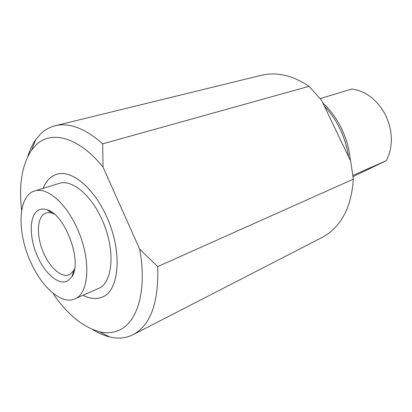 <?xml version="1.0" encoding="UTF-8"?>
<svg xmlns="http://www.w3.org/2000/svg" width="412" height="412" viewBox="0 0 412 412"><rect width="100%" height="100%" fill="white"/><g stroke="black" fill="none" stroke-linecap="round" stroke-linejoin="round"><path stroke-width="0.62" d="M103.015 167.128L102.67 143.834L309.072 86.324L321.612 100.379L350.679 161.2L353.367 179.153L157.683 266.59L139.632 249.064L103.015 167.128C78.718 136.805 51.083 129.945 35.999 145.009L31.564 150.117C21.965 164.697 18.664 184.792 21.651 210.408M27.81 156.411C29.782 149.937 32.45 144.318 35.808 139.55L40.69 133.854C44.867 129.832 49.692 127.128 55.172 125.748C69.304 122.343 85.135 128.369 102.67 143.834M157.683 266.59C158.816 302.49 150.658 325.171 133.21 334.626L129.878 336.099C123.528 338.391 116.745 338.659 109.54 336.903C103.876 335.507 98.18 333.014 92.442 329.42M53.38 293.488L54.111 295.167C68.248 315.082 83.348 327.262 99.405 331.712C105.925 333.267 112.023 332.958 117.708 330.79C136.969 323.997 147.548 290.965 139.632 249.064M43.085 188.372C46.046 180.956 50.558 176.274 56.624 174.328C71.137 169.26 93.967 187.599 106.842 217.175C122.668 251.655 119.413 290.718 102.454 296.995C96.599 299.503 90.12 298.932 83.023 295.27M133.21 334.626L321.921 237.559C340.842 227.342 351.323 207.875 353.367 179.153M309.072 86.324C292.592 75.314 276.673 71.642 261.306 75.303L55.172 125.748M34.526 191.013L59.071 183.438C71.585 178.957 91.212 194.804 102.228 220.157C115.746 249.651 113.006 283.193 98.329 288.513L74.83 298.891C89.162 293.766 91.32 259.56 77.528 229.185C66.27 203.09 46.711 186.605 34.526 191.013C18.082 195.607 16.81 231.044 30.055 260.59C41.009 286.561 61.44 305.127 74.83 298.891M320.145 98.602L351.833 89.033C366.253 91.165 377.583 100.018 385.823 115.607C393.017 131.804 393.202 146.811 386.368 160.639L353.079 176.594M83.039 295.265C90.13 298.916 96.599 299.488 102.449 296.98C119.398 290.702 122.652 251.65 106.837 217.181C93.962 187.615 71.142 169.28 56.629 174.343C50.573 176.29 46.062 180.961 43.1 188.366M74.593 268.722L73.686 270.555L70.04 274.346L69.144 274.783C61.321 278.028 49.522 267.326 43.178 251.984C36.74 236.694 36.802 219.375 43.739 214.163L46.041 212.942L48.549 212.52L51.289 212.865L54.127 213.946M37.229 210.97C39.933 208.899 43.193 208.487 46.999 209.729C64.967 214.178 82.621 261.44 71.976 276.581L67.748 280.917C58.957 285.81 44.949 273.8 37.234 255.842C29.407 237.951 29.139 217.222 37.229 210.97M352.929 175.368L386.368 160.639M348.506 156.653C347.115 147.166 344.329 138.02 340.142 129.219C335.914 120.443 330.651 112.739 324.352 106.116M341.708 128.925C346.533 139.112 349.433 149.685 350.406 160.634M99.405 331.712L109.54 336.903M31.564 150.117L35.808 139.55M341.661 128.832C336.764 118.707 330.486 110.076 322.833 102.928M57.402 174.116L56.629 174.343M49.924 211.639L50.588 211.418M52.242 213.153L46.999 209.729M73.686 270.555L71.976 276.581M72.929 273.218L73.578 272.95M103.18 296.65L102.449 296.98"/></g></svg>
